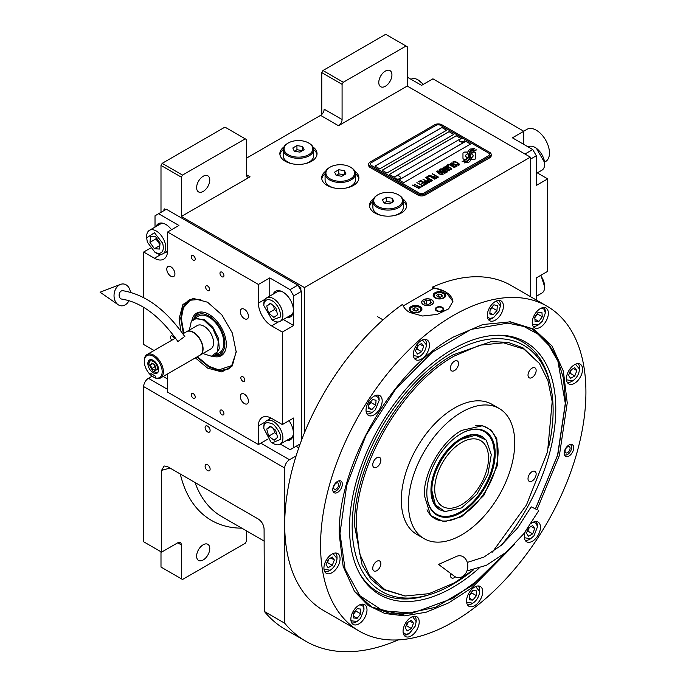 <?xml version="1.0" encoding="UTF-8"?>
<svg xmlns="http://www.w3.org/2000/svg" width="686" height="686" viewBox="0 0 686 686"><rect width="100%" height="100%" fill="white"/><g stroke="black" fill="none" stroke-linecap="round" stroke-linejoin="round"><path stroke-width="1.03" d="M321.768 114.459L321.768 72.605L322.96 70.529L343.283 82.26L406.035 46.031L407.227 46.725L407.227 86.059L338.498 125.735A5.068 2.924 -60 0 0 342.082 119.527L324.152 109.177A5.068 2.924 120 0 1 320.568 115.385L246.463 158.174M160.996 212.343L160.996 165.42L162.188 163.345L182.51 175.084L245.262 138.846L246.463 139.541L246.463 174.733A5.068 2.924 -60 0 0 247.509 177.057A5.068 2.924 -60 0 0 250.047 176.808L181.318 216.484L304.43 287.563L304.43 432.866M325.721 171.174A18.591 10.736 0 0 0 321.7 177.837A18.591 10.736 0 0 0 327.145 185.434A18.591 10.736 0 0 0 347.408 187.758A18.591 10.736 0 0 0 358.889 177.837A18.591 10.736 0 0 0 354.859 171.174M283.884 147.018A18.591 10.736 0 0 0 279.862 153.69A18.591 10.736 0 0 0 285.307 161.279A18.591 10.736 0 0 0 305.57 163.602A18.591 10.736 0 0 0 317.052 153.69A18.591 10.736 0 0 0 313.022 147.018M373.536 198.777A18.591 10.736 0 0 0 369.505 205.448A18.591 10.736 0 0 0 374.959 213.037A18.591 10.736 0 0 0 395.222 215.361A18.591 10.736 0 0 0 406.695 205.448A18.591 10.736 0 0 0 402.673 198.777M407.227 86.059L530.347 157.137L304.43 287.563M342.082 119.527L342.082 84.335L321.768 72.605M162.188 163.345L224.948 127.116L245.262 138.846M196.616 187.638A9.295 5.368 120 0 0 198.546 191.9A9.295 5.368 120 0 0 205.706 189.405A9.295 5.368 120 0 0 209.762 180.049A9.295 5.368 120 0 0 207.841 175.796A9.295 5.368 120 0 0 200.672 178.283A9.295 5.368 120 0 0 196.616 187.638M182.51 175.084L181.318 177.151L181.318 216.484M355.502 173.738A18.591 10.736 180 0 1 358.795 178.875M325.078 173.738A18.591 10.736 0 0 0 321.785 178.875M313.674 149.582A18.591 10.736 180 0 1 316.966 154.719M283.241 149.582A18.591 10.736 0 0 0 279.948 154.719M403.317 201.341A18.591 10.736 180 0 1 406.609 206.477M372.892 201.341A18.591 10.736 0 0 0 369.591 206.477M160.996 165.42L181.318 177.151M296.069 446.294L298.77 447.855M296.103 455.933L289.492 459.749A6.766 3.902 120 0 0 284.707 468.032L284.707 623.214A223.13 128.831 120 0 0 305.819 641.256A223.13 128.831 120 0 0 398.292 639.892M530.347 296.566L530.347 157.137M378.783 82.466A9.295 5.368 120 0 0 380.704 86.728A9.295 5.368 120 0 0 387.873 84.232A9.295 5.368 120 0 0 391.929 74.877A9.295 5.368 120 0 0 390 70.624A9.295 5.368 120 0 0 382.839 73.11A9.295 5.368 120 0 0 378.783 82.466M343.283 82.26L342.082 84.335M322.96 70.529L385.712 34.3L406.035 46.031M160.996 551.793L160.996 567.065L181.318 578.795L181.318 544.89A5.068 2.924 -60 0 0 180.264 542.566A5.068 2.924 -60 0 0 177.734 542.815L161.596 552.136L143.666 541.786L143.666 386.595A6.766 3.902 -60 0 1 148.442 378.32L152.146 376.177M210.122 469.138A3.55 2.049 -120 0 0 208.57 465.562A3.55 2.049 -120 0 0 205.834 464.611A3.55 2.049 -120 0 0 205.105 466.24A3.55 2.049 -120 0 0 206.649 469.807A3.55 2.049 -120 0 0 209.384 470.759A3.55 2.049 -120 0 0 210.122 469.138M210.122 430.491A3.55 2.049 -120 0 0 208.57 426.915A3.55 2.049 -120 0 0 205.834 425.963A3.55 2.049 -120 0 0 205.105 427.592A3.55 2.049 -120 0 0 206.649 431.16A3.55 2.049 -120 0 0 209.384 432.111A3.55 2.049 -120 0 0 210.122 430.491M161.596 552.136L161.596 470.347L164.117 465.974L167.573 466.652L258.305 519.036C261.769 521.411 263.69 524.704 264.084 528.932L264.393 611.483L284.707 623.214M264.393 611.483A223.13 128.831 120 0 0 285.505 629.525L305.819 641.256M246.463 530.861L246.463 541.185L245.262 543.252L182.51 579.481L181.318 578.795M196.616 556.157A9.295 5.368 120 0 0 198.546 560.411A9.295 5.368 120 0 0 205.706 557.924A9.295 5.368 120 0 0 209.762 548.568A9.295 5.368 120 0 0 207.841 544.315A9.295 5.368 120 0 0 200.672 546.802A9.295 5.368 120 0 0 196.616 556.157M467.252 152.841L467.252 152.772A14.715 8.498 0 0 1 467.303 152.06L465.074 152.06A2.109 1.218 0 0 0 462.964 153.278L462.964 158.234A2.109 1.218 0 0 0 463.582 159.101A2.109 1.218 0 0 0 465.074 159.452L465.357 159.452A9.801 5.659 0 0 0 467.355 157.548A3.713 2.144 0 0 1 466.754 157.274A3.713 2.144 0 0 1 465.674 155.756A3.713 2.144 0 0 1 467.398 153.947A14.715 8.498 180 0 1 467.252 152.841A14.715 8.498 180 0 1 467.252 152.806M467.312 157.609A3.713 2.144 180 0 1 466.754 157.343A3.713 2.144 180 0 1 465.674 155.825A3.713 2.144 180 0 1 465.674 155.791L465.674 155.756M491.185 154.444A5.068 2.924 180 0 0 489.701 152.378L441.895 124.775A5.068 2.924 180 0 0 434.718 124.775L370.174 162.042A5.068 2.924 180 0 0 368.691 164.108A5.068 2.924 180 0 0 370.174 166.175L370.174 167.487L417.988 195.09A5.068 2.924 180 0 0 425.157 195.09L489.701 157.831A5.068 2.924 180 0 0 491.185 155.756L491.185 154.444A5.068 2.924 180 0 1 489.701 156.519L489.701 157.831M370.174 167.487A5.068 2.924 180 0 1 368.691 165.42L368.691 164.108M423.965 193.023L488.509 155.756A3.379 1.955 0 0 0 489.495 154.376A3.379 1.955 0 0 0 488.509 152.995L440.695 125.392A3.379 1.955 0 0 0 435.919 125.392L371.366 162.659A3.379 1.955 0 0 0 370.38 164.04A3.379 1.955 0 0 0 371.366 165.42L419.18 193.023A3.379 1.955 0 0 0 423.965 193.023L423.965 193.092A3.379 1.955 180 0 1 419.18 193.092L371.366 165.489A3.379 1.955 180 0 1 370.38 164.108A3.379 1.955 180 0 1 370.38 164.074M446.672 130.229L441.895 127.467L374.959 166.106L379.735 168.867L446.672 130.229M453.84 134.362L449.064 131.601L382.128 170.248L386.904 173.009L453.84 134.362M461.018 138.503L456.233 135.742L389.296 174.39L394.081 177.151L461.018 138.503M470.579 144.026L465.794 141.265L398.858 179.912L403.642 182.673L470.579 144.026M468.444 155.936A12.863 7.426 180 0 1 468.444 155.971L468.444 155.902A12.863 7.426 0 0 1 468.392 156.588A8.712 5.034 0 0 1 465.734 159.761A100.156 57.821 0 0 1 462.124 161.656L466.317 161.27A15.521 8.961 0 0 0 468.427 159.529A8.095 4.673 0 0 0 469.378 157.326A8.095 4.673 0 0 0 469.335 156.802L469.335 156.871A302.732 174.784 180 0 1 468.992 154.967A12.751 7.366 180 0 1 468.932 154.256A12.751 7.366 180 0 1 468.932 154.221M468.444 155.902A12.863 7.426 0 0 0 468.058 154.093A9.227 5.325 0 0 1 467.775 152.772A9.227 5.325 0 0 1 468.109 151.349L468.109 151.417A9.227 5.325 0 0 0 467.775 152.815M468.932 154.256L468.932 154.187A12.751 7.366 0 0 1 469.224 152.635A8.378 4.836 0 0 1 471.668 150.131A60.136 34.72 0 0 1 474.549 148.665L470.356 149.034A9.733 5.617 0 0 0 468.109 151.349M468.932 154.187A12.751 7.366 0 0 0 468.992 154.899A302.732 174.784 0 0 0 469.335 156.802M469.773 158.149L469.773 158.217A12.863 7.426 180 0 0 469.876 157.283A12.863 7.426 180 0 1 469.876 157.283L469.876 157.214A12.863 7.426 0 0 1 469.773 158.149A9.715 5.608 0 0 1 467.646 161.004A21.103 12.185 0 0 1 464.276 162.891L468.392 162.496A9.175 5.299 0 0 0 470.81 159.598A11.148 6.44 0 0 0 470.922 158.698A11.148 6.44 0 0 0 470.69 157.394L470.69 157.463A24.43 14.106 180 0 1 470.304 155.936A7.932 4.579 180 0 1 470.279 155.525A7.932 4.579 180 0 1 470.279 155.49L470.279 155.456A7.932 4.579 0 0 0 470.304 155.868A24.43 14.106 0 0 0 470.69 157.394M469.876 157.214A12.863 7.426 0 0 0 469.593 155.653A9.604 5.548 0 0 1 469.37 154.47A9.604 5.548 0 0 1 469.601 153.261L469.601 153.33A9.604 5.548 0 0 0 469.37 154.504M470.279 155.456A7.932 4.579 0 0 1 471.111 153.415A13.343 7.7 0 0 1 473.666 151.374A33.948 19.602 0 0 1 476.633 149.865L472.568 150.277A10.024 5.788 0 0 0 469.601 153.261M471.453 159.452L473.683 159.452A2.109 1.218 0 0 0 475.792 158.234L475.792 153.278A2.109 1.218 0 0 0 473.683 152.06L473.409 152.06A9.793 5.659 0 0 0 471.411 153.956A3.713 2.144 0 0 1 473.1 155.756A3.713 2.144 0 0 1 471.368 157.566A14.74 8.506 0 0 1 471.505 158.74A14.74 8.506 0 0 1 471.453 159.452A14.74 8.506 180 0 0 471.505 158.809L471.505 158.74M467.252 152.772A14.715 8.498 0 0 0 467.398 153.947M453.154 162.702L453.738 163.105L453.772 162.205L455.075 161.896L458.763 164.023L458.222 164.769L456.662 164.794L458.574 165.3L459.663 164.674L458.385 163.208L455.161 161.544L453.523 161.459L452.854 161.999L453.154 162.702M456.353 166.732L456.97 166.226L456.662 165.523L453.789 163.662L451.731 162.942L450.213 163.517L453.403 166.089L456.353 166.732M454.638 167.727L449.004 164.074L446.938 165.266L447.701 165.703L449.424 164.717L454.638 167.727M451.079 169.776L451.697 169.271L451.397 168.567L448.515 166.707L446.457 165.978L444.948 166.561L448.13 169.125L451.079 169.776M442.127 168.044L446.029 171.226L440.987 168.705L446.963 172.152L447.478 171.86L442.993 168.276L449.193 170.865L449.707 170.565L443.731 167.118L448.095 170.034L442.127 168.044M441.561 171.749L444.717 173.309L446.5 172.418L440.523 168.97L438.989 169.999L441.561 171.749M442.547 174.698L443.165 174.201L442.864 173.489L439.983 171.629L437.925 170.908L436.416 171.491L439.597 174.055L442.547 174.698M432.446 173.635L434.898 175.445L433.415 176.302L434.178 176.748L435.661 175.882L437.316 176.842L435.601 177.828L436.365 178.274L438.423 177.082L432.163 173.867M429.925 175.084L435.902 178.54L429.642 175.316M434.761 179.2L429.127 175.547L427.061 176.739L427.824 177.177L429.547 176.191L434.761 179.2M426.606 177.005L432.583 180.452L426.323 177.237M427.755 181.044L429.993 181.807L431.786 180.915L425.457 177.665L428.133 179.209L426.941 180.041L427.755 181.044M425.174 182.527L427.412 183.291L429.204 182.407L422.885 179.157L425.552 180.692L424.368 181.533L425.174 182.527M418.589 181.636L419.352 182.073L421.067 181.078L423.108 182.253L421.616 183.119L422.379 183.556L423.871 182.699L425.517 183.651L423.802 184.645L424.565 185.083L426.623 183.891L420.647 180.444L418.589 181.636M421.298 186.24L421.933 186.609L424.102 185.349L423.468 184.98L422.55 185.512L416.874 182.622L422.207 185.709L421.298 186.24M418.657 187.758L419.292 188.127L421.47 186.866L419.918 187.029L414.233 184.148L419.575 187.227L418.657 187.758M412.861 184.937L418.837 188.393L412.578 185.177M456.147 165.823L455.23 166.346L453.746 165.892L451.122 164.177L451.594 163.457L455.804 165.292L456.044 166.098L454.312 166.218L451.036 163.928M450.882 168.867L449.965 169.391L448.473 168.928L445.849 167.213L446.329 166.501L450.531 168.327L450.779 169.142L449.038 169.262L445.771 166.972M443.61 171.148L445.394 172.177L444.305 172.803L442.942 172.418L442.53 171.774L443.61 171.148M441.098 171.286L439.812 170.411L440.944 169.605L442.847 170.711L441.098 171.354L439.812 170.411M442.35 173.79L441.432 174.321L439.94 173.858L437.316 172.143L437.797 171.423L441.998 173.258L442.247 174.064L440.506 174.184L437.231 171.894M427.764 180.452L428.896 179.646L430.799 180.752L429.419 181.404L427.764 180.452L428.604 181.207L429.71 181.447L430.799 180.752M425.183 181.936L426.315 181.138L428.227 182.236L426.838 182.888L425.183 181.936L425.646 182.476L427.138 182.93L428.227 182.236M375.01 166.141L441.895 127.536L446.612 130.263M382.188 170.282L449.064 131.678L453.789 134.396M389.356 174.424L456.233 135.811L460.958 138.538M398.918 179.946L465.794 141.333L470.519 144.06M489.495 154.444L489.495 154.376A3.379 1.955 180 0 1 489.495 154.444A3.379 1.955 180 0 1 488.509 155.825L423.965 193.092M370.174 166.175L417.988 193.786L417.988 195.09M489.701 156.519L425.157 193.786A5.068 2.924 180 0 1 417.988 193.786M468.444 155.971A12.863 7.426 180 0 1 468.392 156.657A8.712 5.034 180 0 1 465.734 159.829A100.156 57.821 180 0 1 462.235 161.673M470.356 149.034L470.356 149.102A9.733 5.617 0 0 0 468.109 151.417M471.651 149.222L470.356 149.102M473.151 148.459L471.651 149.291M474.438 148.716L473.151 148.528M469.378 157.36A8.095 4.673 0 0 0 469.335 156.871M470.922 158.732A11.148 6.44 0 0 0 470.69 157.463M476.521 149.917L472.568 150.345A10.024 5.788 0 0 0 469.601 153.33M469.773 158.217A9.715 5.608 180 0 1 467.646 161.073A21.103 12.185 180 0 1 464.396 162.908M475.792 158.234L475.792 153.347A2.109 1.218 0 0 0 473.683 152.129L473.409 152.129A9.793 5.659 0 0 0 471.445 153.973M473.1 155.756L473.1 155.825A3.713 2.144 180 0 1 473.1 155.825A3.713 2.144 180 0 1 471.385 157.634M467.295 152.129L465.074 152.129A2.109 1.218 0 0 0 462.964 153.347M453.523 161.459L453.009 161.827M454.424 161.381L453.943 161.442M455.161 161.544L454.424 161.459M455.787 161.776L455.161 161.613M456.473 162.11L455.787 161.845M458.385 163.208L456.473 162.179M458.96 163.611L458.385 163.277M457.442 164.786L457.005 164.666M457.871 164.829L457.442 164.854M458.737 164.477L458.222 164.837M456.962 166.235L453.094 163.397L451.251 162.994L450.222 163.585M454.921 167.564L449.004 164.143L446.998 165.3M451.697 169.279L447.821 166.441L445.977 166.038L444.957 166.621M446.029 171.226L441.047 168.739M447.426 171.886L442.993 168.276M449.647 170.6L443.448 167.35M448.095 170.034L442.178 168.087M446.44 172.452L440.523 169.039L439.006 170.042M445.394 172.177L444.005 172.898L442.479 171.954M442.847 170.711L441.098 171.354M443.165 174.21L439.289 171.363L437.445 170.96L436.416 171.551M434.898 175.445L433.475 176.336M437.316 176.842L435.661 177.863M438.363 177.117L432.446 173.704M435.842 178.574L429.925 175.153M435.044 179.037L429.127 175.616L427.121 176.774M432.523 180.487L426.606 177.074M431.726 180.95L425.517 177.7M428.133 179.209L426.958 180.084M429.144 182.442L422.945 179.192M425.552 180.692L424.385 181.567M423.108 182.253L421.676 183.153M425.517 183.651L423.862 184.68M426.563 183.925L420.647 180.512L418.649 181.67M424.051 185.383L422.55 185.58L416.934 182.656M422.207 185.709L421.35 186.275M421.41 186.901L419.918 187.098L414.293 184.182M419.575 187.227L418.717 187.793M418.777 188.427L412.861 185.006M459.517 140.424A2.701 1.561 -0 0 0 459.509 140.579A2.701 1.561 -0 0 0 460.246 141.65A2.701 1.561 180 0 0 463.213 142.028A2.701 1.561 180 0 0 464.919 140.579L464.919 140.27A2.701 1.561 180 0 1 463.213 141.719A2.701 1.561 180 0 1 460.246 141.342A2.701 1.561 -0 0 1 459.509 140.27A2.701 1.561 -0 0 1 459.8 139.558A3.216 3.216 0 0 1 464.619 139.558A2.701 1.561 180 0 1 464.919 140.27M464.182 139.189A2.701 1.561 180 0 1 464.619 139.558M394.973 177.683A2.701 1.561 -0 0 0 394.965 177.837A2.701 1.561 -0 0 0 395.702 178.917A2.701 1.561 180 0 0 398.669 179.295A2.701 1.561 180 0 0 400.367 177.837L400.367 177.528A2.701 1.561 180 0 1 398.669 178.986A2.701 1.561 180 0 1 395.702 178.6A2.701 1.561 -0 0 1 394.965 177.528A2.701 1.561 -0 0 1 395.256 176.825A3.216 3.216 0 0 1 400.075 176.825A2.701 1.561 180 0 1 400.367 177.528M399.629 176.456A2.701 1.561 180 0 1 400.075 176.825M403.222 305.887L434.109 288.06A25.356 14.638 180 0 1 445.48 291.85A25.356 14.638 180 0 1 452.897 301.771M431.614 299.851A5.745 3.319 0 0 0 425.346 299.13A5.745 3.319 0 0 0 421.804 302.2A5.745 3.319 0 0 0 423.485 304.541A5.745 3.319 0 0 0 429.745 305.261A5.745 3.319 0 0 0 433.295 302.2A5.745 3.319 0 0 0 431.614 299.851M442.487 307.371A4.227 2.444 180 0 1 443.731 309.103A4.227 2.444 180 0 1 441.115 311.35A4.227 2.444 180 0 1 436.51 310.827A4.227 2.444 180 0 1 435.276 309.103A4.227 2.444 180 0 1 437.882 306.848A4.227 2.444 180 0 1 442.487 307.371M443.979 292.708A6.337 3.662 0 0 0 437.076 291.919A6.337 3.662 0 0 0 433.166 295.297A6.337 3.662 0 0 0 435.018 297.887A6.337 3.662 0 0 0 441.93 298.676A6.337 3.662 0 0 0 445.84 295.297A6.337 3.662 0 0 0 443.979 292.708M420.081 306.513A6.337 3.662 0 0 0 413.169 305.716A6.337 3.662 0 0 0 409.259 309.103A6.337 3.662 0 0 0 411.111 311.684A6.337 3.662 0 0 0 418.023 312.482A6.337 3.662 0 0 0 421.933 309.103A6.337 3.662 0 0 0 420.081 306.513M435.318 293.78L435.799 293.505A5.239 3.027 0 0 0 435.799 297.784A5.239 3.027 0 0 0 443.207 297.784A5.239 3.027 0 0 0 443.207 293.505A5.239 3.027 0 0 0 435.799 293.505L435.318 293.78A5.917 3.413 0 0 0 433.586 296.198A5.917 3.413 0 0 0 433.655 296.704M443.688 293.78L443.207 293.505L443.688 293.78A5.917 3.413 0 0 1 445.42 296.198L445.42 296.609M442.333 296.078L441.57 294.448L438.74 294.011L436.673 295.203L437.428 296.841L440.258 297.278L442.333 296.078M438.74 294.011L438.371 296.987M440.626 297.064L438.74 296.772M441.57 294.448L441.57 296.515M445.351 296.704A5.917 3.413 0 0 0 445.42 296.198M411.411 307.577L411.892 307.302A5.239 3.027 0 0 0 411.892 311.581A5.239 3.027 0 0 0 419.3 311.581A5.239 3.027 0 0 0 419.3 307.302A5.239 3.027 0 0 0 411.892 307.302L411.411 307.577A5.917 3.413 0 0 0 409.679 309.995A5.917 3.413 0 0 0 409.748 310.509M419.781 307.577L419.3 307.302L419.781 307.577A5.917 3.413 0 0 1 421.513 309.995L421.513 310.415M418.426 309.883L417.663 308.246L414.841 307.808L412.766 309.009L413.521 310.638L416.351 311.075L418.426 309.883M414.841 307.808L414.464 310.784M416.719 310.861L414.841 310.569M417.663 308.246L417.663 310.321M421.444 310.509A5.917 3.413 0 0 0 421.513 309.995M442.796 308.246A3.61 2.084 180 0 1 441.552 310.818A3.61 2.084 180 0 1 436.948 310.569A3.61 2.084 0 0 1 436.202 308.246A3.61 2.084 0 0 1 442.058 307.628A3.61 2.084 180 0 1 442.796 308.246L443.362 308.974A4.227 2.444 180 0 1 443.662 309.532M436.202 308.246L435.644 308.974A4.227 2.444 0 0 0 435.344 309.532M423.365 299.782L423.365 299.782A5.917 3.413 0 0 0 423.365 304.61A5.917 3.413 0 0 0 431.734 304.61A5.917 3.413 0 0 0 431.734 299.782L431.734 299.782A5.917 3.413 0 0 0 423.365 299.782M430.311 300.605L426.538 300.022L423.776 301.617L424.788 303.795L428.561 304.378L431.323 302.783L430.311 300.605L430.311 303.366M426.538 300.022L426.538 304.061M566.49 379.812L572.699 380.867C576.806 377.995 579.078 374.059 579.516 369.068L579.516 367.962A10.985 6.346 120 0 0 578.101 363.614M571.747 381.416L572.69 380.867L571.747 381.416A10.985 6.346 120 0 1 567.279 382.368M579.516 369.068L575.494 364.215M570.632 370.054L568.557 375.388L570.632 378.338L574.774 375.945L576.84 370.612L574.774 367.662L570.632 370.054M576.84 370.612L573.256 368.536M574.774 375.945L569.989 373.184L571.369 369.625M569.251 373.613L569.989 373.184M323.998 569.191L330.206 570.238C334.314 567.365 336.586 563.438 337.023 558.438L337.023 557.332A10.985 6.346 120 0 0 335.608 552.993M324.787 571.738A10.985 6.346 120 0 0 329.254 570.795L330.206 570.246L329.254 570.795A10.985 6.346 120 0 0 329.263 570.786M337.023 558.438L333.002 553.585M328.14 559.424L326.064 564.767L328.14 567.708L332.281 565.315L334.348 559.982L332.281 557.041L328.14 559.424M334.348 559.982L330.763 557.915M332.281 565.315L327.496 562.554L328.877 559.004M326.759 562.983L327.496 562.554M413.375 355.58L419.592 356.634C423.699 353.762 425.972 349.826 426.4 344.835L426.4 343.729A10.985 6.346 120 0 0 424.986 339.381M418.632 357.183L419.583 356.634L418.632 357.183A10.985 6.346 120 0 0 418.64 357.183A10.985 6.346 120 0 1 414.164 358.135M426.4 344.835L422.387 339.973M417.517 345.821L415.45 351.155L417.517 354.105L421.658 351.712L423.734 346.37L421.658 343.429L417.517 345.821M423.734 346.37L420.141 344.303M421.658 351.712L416.882 348.951L418.263 345.392M416.136 349.38L416.882 348.951M339.399 480.732A6.766 3.902 -60 0 1 339.45 480.86L340.007 482.207A5.788 3.344 -60 0 1 340.273 483.733A5.788 3.344 120 0 1 334.725 491.356L333.276 491.553A6.766 3.902 120 0 1 333.147 491.57M338.618 480.895A5.788 3.344 -60 0 1 340.007 482.207M332.89 490.807A5.788 3.344 120 0 0 334.725 491.356M338.695 484.65A3.55 2.049 120 0 0 337.958 483.021A3.55 2.049 120 0 0 335.222 483.973A3.55 2.049 120 0 0 333.67 487.549A3.55 2.049 120 0 0 334.408 489.169A3.55 2.049 120 0 0 337.143 488.218A3.55 2.049 120 0 0 338.695 484.65M570.778 444.391A6.766 3.902 -60 0 1 570.838 444.519L571.387 445.866A5.788 3.344 -60 0 1 571.652 447.392A5.788 3.344 120 0 1 566.104 455.015L564.664 455.212A6.766 3.902 120 0 1 564.527 455.221M569.997 444.554A5.788 3.344 -60 0 1 571.387 445.866M564.278 454.466A5.788 3.344 120 0 0 566.104 455.015M570.075 448.31A3.55 2.049 120 0 0 569.337 446.68A3.55 2.049 120 0 0 566.602 447.632A3.55 2.049 120 0 0 565.05 451.208A3.55 2.049 120 0 0 565.787 452.829A3.55 2.049 120 0 0 568.523 451.877A3.55 2.049 120 0 0 570.075 448.31M492.437 552.084L526.394 505.102L547.565 451.791L552.187 401.602L547.917 380.541L539.445 363.469L523.821 349.045L503.49 342.811L479.831 345.169L454.441 355.974C401.945 384.717 354.851 466.291 356.205 526.128L359.541 553.525L369.325 575.194L384.897 589.677L405.194 595.997L428.939 593.682L454.441 582.843L473.134 569.98M539.239 363.186L523.015 347.871L508.069 342.34L491.005 341.654L453.249 354.782C400.521 383.654 353.213 465.588 354.576 525.69L362.088 564.955L371.203 579.387L383.474 589.566L404.834 595.962M461.618 516.712L444.091 521.789L430.654 515.606L424.24 495.129C423.725 472.362 441.638 441.33 461.618 430.396L482.558 425.714L491.193 430.096L496.861 438.843L497.35 465.562L483.836 495.421L461.618 516.712M461.618 412.2A75.143 43.381 -60 0 1 499.185 408.479A75.143 43.381 -60 0 1 510.701 468.692A75.143 43.381 -60 0 1 461.618 534.9A75.143 43.381 120 0 1 424.042 538.621A75.143 43.381 120 0 1 412.526 478.416A75.143 43.381 120 0 1 461.618 412.2M424.042 538.621L416.874 534.48A75.143 43.381 120 0 1 405.357 474.275A75.143 43.381 120 0 1 454.441 408.059A75.143 43.381 -60 0 1 492.008 404.337L499.185 408.479M376.803 467.166A5.745 3.319 120 0 0 380.559 462.107A5.745 3.319 120 0 0 379.675 457.502A5.745 3.319 120 0 0 376.803 457.785A5.745 3.319 120 0 0 373.047 462.844A5.745 3.319 120 0 0 373.93 467.458A5.745 3.319 120 0 0 376.803 467.166M376.803 570.683A5.745 3.319 120 0 0 380.559 565.624A5.745 3.319 120 0 0 379.675 561.019A5.745 3.319 120 0 0 376.803 561.302A5.745 3.319 120 0 0 373.047 566.362A5.745 3.319 120 0 0 373.93 570.966A5.745 3.319 120 0 0 376.803 570.683M450.642 573.453A5.745 3.319 120 0 0 451.568 577.904A5.745 3.319 120 0 0 454.441 577.621A5.745 3.319 120 0 0 455.435 576.9M532.079 481.04A5.745 3.319 120 0 0 535.835 475.973A5.745 3.319 120 0 0 534.951 471.368A5.745 3.319 120 0 0 532.079 471.651A5.745 3.319 120 0 0 528.323 476.719A5.745 3.319 120 0 0 529.206 481.323A5.745 3.319 120 0 0 532.079 481.04M532.079 377.523A5.745 3.319 120 0 0 535.835 372.455A5.745 3.319 120 0 0 534.951 367.85A5.745 3.319 120 0 0 532.079 368.133A5.745 3.319 120 0 0 528.323 373.201A5.745 3.319 120 0 0 529.206 377.806A5.745 3.319 120 0 0 532.079 377.523M454.441 370.586A5.745 3.319 120 0 0 458.197 365.527A5.745 3.319 120 0 0 457.313 360.922A5.745 3.319 120 0 0 454.441 361.205A5.745 3.319 120 0 0 450.685 366.264A5.745 3.319 120 0 0 451.568 370.869A5.745 3.319 120 0 0 454.441 370.586M514.294 544.624L471.685 587.971L448.815 602.805L426.126 612.221L404.526 615.848L384.897 613.524L368.039 605.344L354.619 591.649L343.163 566.447L339.261 534.531C337.684 465.108 392.341 370.449 453.249 337.1L482.841 324.521L510.393 321.837L533.94 329.169L552.007 345.984L563.36 371.126L567.236 402.914L559.416 455.35L537.009 509.629M547.068 306.222L511.207 285.522A187.638 108.328 120 0 0 432.163 287.237L445.48 291.73L452.906 301.377L448.635 308.863L437.248 314.411L422.602 316.006L409.619 312.439C405.94 310.269 403.6 307.551 402.613 304.292A187.638 108.328 120 0 0 284.707 524.619A187.638 108.328 120 0 0 323.569 610.514L359.43 631.214A187.638 108.328 120 0 0 504.021 580.948A187.638 108.328 120 0 0 585.921 392.118A187.638 108.328 120 0 0 547.068 306.222A187.638 108.328 120 0 0 402.476 356.497A187.638 108.328 120 0 0 320.568 545.319A187.638 108.328 120 0 0 359.43 631.214M432.163 287.237L432.163 289.183M332.779 489.65A6.766 3.902 -60 0 1 335.728 482.85A6.766 3.902 -60 0 1 340.933 481.04A6.766 3.902 -60 0 1 342.34 484.136A6.766 3.902 -60 0 1 339.39 490.936A6.766 3.902 -60 0 1 334.176 492.745A6.766 3.902 -60 0 1 332.779 489.65M564.158 453.309A6.766 3.902 -60 0 1 567.108 446.509A6.766 3.902 -60 0 1 572.321 444.691A6.766 3.902 -60 0 1 573.719 447.787A6.766 3.902 -60 0 1 570.769 454.595A6.766 3.902 -60 0 1 565.556 456.404A6.766 3.902 -60 0 1 564.158 453.309M366.041 410.168A11.413 6.586 120 0 0 368.408 415.39A11.413 6.586 120 0 0 377.197 412.329A11.413 6.586 120 0 0 382.179 400.847A11.413 6.586 120 0 0 379.812 395.625A11.413 6.586 120 0 0 371.023 398.686A11.413 6.586 120 0 0 366.041 410.168M413.315 354.456A11.413 6.586 120 0 0 415.673 359.678A11.413 6.586 120 0 0 424.471 356.626A11.413 6.586 120 0 0 429.453 345.144A11.413 6.586 120 0 0 427.086 339.922A11.413 6.586 120 0 0 418.297 342.974A11.413 6.586 120 0 0 413.315 354.456M487.283 315.483A11.413 6.586 120 0 0 489.65 320.705A11.413 6.586 120 0 0 498.439 317.644A11.413 6.586 120 0 0 503.421 306.162A11.413 6.586 120 0 0 501.063 300.94A11.413 6.586 120 0 0 492.265 303.992A11.413 6.586 120 0 0 487.283 315.483M532.233 322.591A11.413 6.586 120 0 0 534.6 327.814A11.413 6.586 120 0 0 543.389 324.761A11.413 6.586 120 0 0 548.371 313.279A11.413 6.586 120 0 0 546.005 308.057A11.413 6.586 120 0 0 537.215 311.11A11.413 6.586 120 0 0 532.233 322.591M566.422 378.689A11.413 6.586 120 0 0 568.788 383.92A11.413 6.586 120 0 0 577.578 380.859A11.413 6.586 120 0 0 582.56 369.377A11.413 6.586 120 0 0 580.193 364.155A11.413 6.586 120 0 0 571.404 367.207A11.413 6.586 120 0 0 566.422 378.689M525.124 532.062A11.413 6.586 120 0 0 524.318 536.589A11.413 6.586 120 0 0 526.677 541.82A11.413 6.586 120 0 0 535.474 538.759A11.413 6.586 120 0 0 540.457 527.277A11.413 6.586 120 0 0 538.09 522.055A11.413 6.586 120 0 0 531.281 523.341M466.557 601.039A11.413 6.586 120 0 0 468.924 606.261A11.413 6.586 120 0 0 477.713 603.208A11.413 6.586 120 0 0 482.695 591.726A11.413 6.586 120 0 0 480.329 586.496A11.413 6.586 120 0 0 471.539 589.557A11.413 6.586 120 0 0 466.557 601.039M403.068 631.283A11.413 6.586 120 0 0 405.435 636.505A11.413 6.586 120 0 0 414.224 633.444A11.413 6.586 120 0 0 419.206 621.962A11.413 6.586 120 0 0 416.848 616.74A11.413 6.586 120 0 0 408.05 619.792A11.413 6.586 120 0 0 403.068 631.283M350.863 619.209A11.413 6.586 120 0 0 353.23 624.432A11.413 6.586 120 0 0 362.019 621.379A11.413 6.586 120 0 0 367.001 609.897A11.413 6.586 120 0 0 364.643 604.666A11.413 6.586 120 0 0 355.845 607.727A11.413 6.586 120 0 0 350.863 619.209M323.929 568.068A11.413 6.586 120 0 0 326.296 573.29A11.413 6.586 120 0 0 335.085 570.229A11.413 6.586 120 0 0 340.067 558.747A11.413 6.586 120 0 0 337.709 553.525A11.413 6.586 120 0 0 328.911 556.586A11.413 6.586 120 0 0 323.929 568.068M509.604 321.768L532.345 328.954L546.468 340.676L556.963 357.286L563.42 378.149L565.607 402.468L557.812 454.724L535.492 508.798M505.685 552.633L471.556 585.938L435.447 607.324L401.027 614.63L371.761 607.101L354.156 590.998M350.932 620.333L351.241 620.856L357.14 621.387L360.544 618.36L363.957 609.58L363.04 606.175L359.936 604.726M363.957 609.58L363.957 608.482A10.985 6.346 120 0 0 362.911 604.598A10.985 6.346 120 0 0 362.542 604.134M351.721 622.888A10.985 6.346 120 0 0 356.188 621.936L357.14 621.387M353.556 613.198L353.556 617.975L357.14 618.3L360.725 613.841L360.725 609.057L357.14 608.739L353.556 613.198M360.725 613.841L355.948 611.08L355.948 610.223M353.556 614.047L355.948 611.08M357.14 618.3L353.556 616.225M403.136 632.406L405.94 634.37L409.345 633.452L415.244 626.112L416.162 621.653L412.749 616.808L412.14 616.8M416.162 621.653L416.162 620.547A10.985 6.346 120 0 0 414.747 616.208M403.925 634.953A10.985 6.346 120 0 0 404.508 635.047A10.985 6.346 120 0 0 408.393 634.001L409.345 633.452M405.203 627.973L407.278 630.923L411.42 628.53L413.487 623.197L411.42 620.247L407.278 622.639L405.203 627.973M413.487 623.197L409.902 621.122M411.42 628.53L406.635 625.769L408.016 622.211M405.898 626.198L406.635 625.769M466.617 602.162L472.834 603.217C476.942 600.344 479.214 596.408 479.643 591.409L475.63 586.556M479.643 590.312L479.643 591.409L479.643 590.312A10.985 6.346 120 0 0 478.236 585.964M467.406 604.709A10.985 6.346 120 0 0 471.874 603.766L471.874 603.766A10.985 6.346 120 0 0 471.882 603.757L472.834 603.217L471.874 603.766M469.25 599.804L472.834 600.13L476.418 595.662L476.418 590.886L472.834 590.56L469.25 595.028L469.25 599.804M472.834 600.13L469.25 598.055M476.418 595.662L471.634 592.91L471.634 592.052M469.25 595.877L471.634 592.91M524.378 537.713L530.595 538.767L534 535.749L537.404 526.968L536.495 523.555L533.391 522.115M537.404 526.968L537.404 525.862A10.985 6.346 120 0 0 536.366 521.977A10.985 6.346 120 0 0 535.989 521.514M525.167 540.268A10.985 6.346 120 0 0 529.635 539.316L530.595 538.767M528.52 536.238L532.662 533.845L534.728 528.512L532.662 525.562L528.52 527.954L526.454 533.288L528.52 536.238M532.662 533.845L527.877 531.084L529.258 527.525M527.14 531.513L527.877 531.084M534.728 528.512L531.144 526.436M366.101 411.291L372.318 412.337L375.199 409.936L379.126 400.538L378.492 397.58L375.113 395.685M379.126 400.538L379.126 399.432A10.985 6.346 120 0 0 378.406 396.062A10.985 6.346 120 0 0 377.72 395.093M366.89 413.838A10.985 6.346 120 0 0 371.358 412.895L372.318 412.337M368.922 403.685L368.562 408.659L371.958 409.448L375.705 405.255L376.065 400.29L372.678 399.501L368.922 403.685M375.705 405.255L370.929 402.493L371.006 401.361M368.845 404.826L370.929 402.493M371.958 409.448L368.648 407.535M487.352 316.606L489.658 318.484L493.56 317.652L499.142 311.075L500.377 305.853L496.355 301M488.14 319.153A10.985 6.346 120 0 0 488.149 319.153A10.985 6.346 120 0 0 492.608 318.21L493.56 317.652M500.377 305.853L500.377 304.747A10.985 6.346 120 0 0 498.962 300.408M493.92 304.816L490.173 309L489.813 313.974L493.2 314.754L496.956 310.569L497.316 305.596L493.92 304.816M496.956 310.569L492.171 307.808L492.256 306.676M490.087 310.132L492.171 307.808M493.2 314.754L489.89 312.85M532.293 323.715L532.928 324.632L538.51 324.77L542.42 321.091L545.327 312.97L544.092 309.163L541.305 308.108M545.327 312.97L545.327 311.864A10.985 6.346 120 0 0 543.921 307.525A10.985 6.346 120 0 0 543.912 307.517M533.082 326.27A10.985 6.346 120 0 0 537.55 325.318L538.51 324.77M534.754 317.043L535.114 321.605L538.87 321.46L542.266 316.752L541.906 312.199L538.15 312.344L534.754 317.043M542.266 316.752L537.481 313.991L537.43 313.339M534.806 317.695L537.481 313.991M538.87 321.46L534.926 319.179M535.449 508.772L557.581 455.144L565.307 403.334L557.889 361.196L549.366 345.83L537.935 334.142L523.95 326.493L507.812 323.106L471.102 329.391L432.214 352.252L395.745 388.953L366.058 435.147L346.704 485.302L339.99 533.416L345.075 569.106L359.858 595.714L383.011 610.84L412.449 613.104L452.649 598.458L479.814 578.941L505.368 552.899M557.787 360.956L546.562 341.362L531.864 328.68M371.28 606.827L389.614 613.215L412.235 613.138M501.397 545.181A145.861 84.215 120 0 0 555.789 408.83A145.861 84.215 -60 0 0 497.453 335.231A145.861 84.215 -60 0 0 349.508 527.92A145.861 84.215 120 0 0 359.747 573.745A145.861 84.215 120 0 0 478.965 568.334M548.551 447.606A142.096 82.037 120 0 0 553.122 410.365A142.096 82.037 -60 0 0 550.695 386.39A142.096 82.037 -60 0 0 441.587 359.447A142.096 82.037 -60 0 0 352.175 526.385A142.096 82.037 120 0 0 430.671 594.273L428.133 595.088A144.429 83.383 -60 0 1 359.121 572.587M496.132 335.274A144.429 83.383 -60 0 1 550.121 383.783L550.695 386.39M430.671 594.273A142.096 82.037 120 0 0 473.391 569.92M431.888 490.713L435.361 504.802L444.957 511.593L461.618 507.872L476.933 494.126L487.866 474.489L491.296 454.586L486.228 440.112L475.552 435.19L461.618 439.229C445.728 447.924 431.485 472.611 431.888 490.713M486.228 440.112L482.147 436.605L472.448 434.727L461.018 438.706C445.051 447.443 430.722 472.26 431.134 490.456L433.406 502.349L439.889 509.809L444.957 511.593M461.618 442.496A38.03 21.961 120 0 0 436.768 476.015A38.03 21.961 120 0 0 442.599 506.491A38.03 21.961 120 0 0 461.618 504.604A38.03 21.961 120 0 0 486.46 471.093A38.03 21.961 120 0 0 480.629 440.609A38.03 21.961 120 0 0 461.618 442.496M426.992 509.801A52.402 30.253 -60 0 0 434.813 518.59A52.402 30.253 -60 0 0 461.541 515.683A52.402 30.253 120 0 0 495.352 469.481A52.402 30.253 120 0 0 487.214 427.824A52.402 30.253 120 0 0 475.69 425.449M461.498 512.399A48.346 27.912 120 0 0 495.172 455.092A48.346 27.912 120 0 0 464.276 432.026A48.346 27.912 120 0 0 460.538 434.015A48.346 27.912 -60 0 0 426.984 496.621A48.346 27.912 -60 0 0 461.498 512.399M464.002 432.163A47.694 27.534 -60 0 1 494.186 455.204A47.694 27.534 -60 0 1 460.975 511.567A47.694 27.534 -60 0 1 426.958 496.312M482.147 436.605L481.966 436.502A42.258 24.396 120 0 0 460.417 438.843A42.258 24.396 -60 0 0 433.149 476.11A42.258 24.396 -60 0 0 439.709 509.698L439.889 509.809M536.323 300.022L536.323 277.907L547.677 271.347L547.677 178.875L536.323 185.434L536.323 155.756L530.347 159.212M524.962 154.033L532.73 149.548L536.323 155.756M532.73 149.548L512.416 137.817L523.77 131.258L432.926 78.813L421.573 85.364L407.227 77.089M523.77 131.258L523.77 144.369M547.677 178.875L537.292 172.881M540.585 275.446A13.523 7.812 60 0 1 544.684 286.877A13.523 7.812 60 0 1 541.889 293.068L536.323 296.283M540.92 275.249L544.684 286.877M528.177 146.915L528.366 146.804A13.523 7.812 60 0 1 535.123 147.473A13.523 7.812 60 0 1 544.684 164.04A13.523 7.812 60 0 1 543.046 169.279A13.523 7.812 60 0 1 541.889 170.231L536.323 173.447M535.123 147.473L536.323 148.167L544.684 162.659L544.684 164.04M411.034 79.284L411.223 79.182A13.523 7.812 60 0 1 415.184 78.71A13.523 7.812 60 0 1 417.988 79.85A13.523 7.812 60 0 1 423.082 84.489M417.988 79.85L423.408 84.309M180.804 330.952L179.089 318.716L182.896 304.473L193.315 298.427L207.584 302.226L221.852 314.865L232.314 332.967L236.138 351.652L232.297 365.947L221.852 371.949L207.609 368.125L195.373 357.869M232.7 365.346L228.67 368.897L219.554 370.663L208.81 366.933L196.891 356.986M297.861 285.153L290.092 289.638L269.77 277.907L258.416 284.458L167.573 232.014L178.926 225.454L158.603 213.723L166.372 209.239L297.861 285.153L301.446 291.361L301.446 440.481M301.446 291.361L293.677 295.846L290.092 289.638M293.677 295.846L293.677 325.524L282.323 332.075L282.323 424.557L293.677 417.997L293.677 447.675L300.168 443.919M280.3 444.091L290.092 449.742L293.677 447.675M162.908 376.614A13.523 7.812 -120 0 0 162.976 376.571L167.573 373.921L167.573 392.118L258.416 444.571L267.926 439.074M167.573 379.006L163.165 376.46M154.05 350.495L143.666 344.501L143.666 307.311M143.666 297.595L143.666 252.028L150.423 248.126M155.019 227.092L155.019 215.798L158.603 213.723M240.314 396.517A5.745 3.319 -120 0 0 242.827 402.305A5.745 3.319 -120 0 0 247.252 403.84A5.745 3.319 -120 0 0 248.443 401.216A5.745 3.319 -120 0 0 245.931 395.428A5.745 3.319 -120 0 0 241.506 393.893A5.745 3.319 -120 0 0 240.314 396.517M248.443 316.306A5.745 3.319 -120 0 0 245.931 310.518A5.745 3.319 -120 0 0 241.506 308.983A5.745 3.319 -120 0 0 240.314 311.607A5.745 3.319 -120 0 0 242.827 317.395A5.745 3.319 -120 0 0 247.252 318.939A5.745 3.319 -120 0 0 248.443 316.306M174.913 273.851A5.745 3.319 -120 0 0 172.4 268.063A5.745 3.319 -120 0 0 167.976 266.528A5.745 3.319 -120 0 0 166.784 269.161A5.745 3.319 -120 0 0 169.288 274.94A5.745 3.319 -120 0 0 173.721 276.484A5.745 3.319 -120 0 0 174.913 273.851M171.526 229.733A14.792 8.541 -120 0 0 158.38 223.687A14.792 8.541 -120 0 0 156.022 226.517M166.158 251.899A18.591 10.736 -120 0 0 167.461 252.534M167.573 232.014L167.573 250.647A18.591 10.736 60 0 1 163.722 259.162A18.591 10.736 60 0 1 154.419 258.236L161.21 254.317M223.928 413.615A2.787 1.612 -120 0 0 222.71 410.811A2.787 1.612 -120 0 0 220.566 410.065A2.787 1.612 -120 0 0 219.983 411.334A2.787 1.612 -120 0 0 221.201 414.147A2.787 1.612 -120 0 0 223.353 414.893A2.787 1.612 -120 0 0 223.928 413.615M195.244 397.057A2.787 1.612 -120 0 0 194.027 394.244A2.787 1.612 -120 0 0 191.874 393.498A2.787 1.612 -120 0 0 191.3 394.776A2.787 1.612 -120 0 0 192.517 397.58A2.787 1.612 -120 0 0 194.661 398.326A2.787 1.612 -120 0 0 195.244 397.057M223.928 275.592A2.787 1.612 -120 0 0 222.71 272.788A2.787 1.612 -120 0 0 220.566 272.042A2.787 1.612 -120 0 0 219.983 273.32A2.787 1.612 -120 0 0 221.201 276.124A2.787 1.612 -120 0 0 223.353 276.87A2.787 1.612 -120 0 0 223.928 275.592M195.244 259.034A2.787 1.612 -120 0 0 194.027 256.221A2.787 1.612 -120 0 0 191.874 255.475A2.787 1.612 -120 0 0 191.3 256.753A2.787 1.612 -120 0 0 192.517 259.565A2.787 1.612 -120 0 0 194.661 260.311A2.787 1.612 -120 0 0 195.244 259.034M174.313 338.798A2.787 1.612 -120 0 0 171.02 335.917A2.787 1.612 -120 0 0 170.445 337.186A2.787 1.612 -120 0 0 171.877 340.205M244.782 380.104A2.787 1.612 -120 0 0 243.564 377.3A2.787 1.612 -120 0 0 241.412 376.554A2.787 1.612 -120 0 0 240.837 377.832A2.787 1.612 -120 0 0 242.055 380.636A2.787 1.612 -120 0 0 244.199 381.382A2.787 1.612 -120 0 0 244.782 380.104M209.582 289.398A2.787 1.612 -120 0 0 208.364 286.585A2.787 1.612 -120 0 0 206.22 285.839A2.787 1.612 -120 0 0 205.637 287.117A2.787 1.612 -120 0 0 206.855 289.929A2.787 1.612 -120 0 0 209.007 290.675A2.787 1.612 -120 0 0 209.582 289.398M143.666 252.028L154.419 258.236M258.416 444.571L258.416 425.937A18.591 10.736 60 0 1 262.266 417.422A18.591 10.736 60 0 1 271.562 418.34L282.323 424.557M282.323 332.075L271.562 325.867A18.591 10.736 60 0 1 258.416 303.092L265.199 299.173M258.416 284.458L258.416 303.092M269.77 277.907L269.77 296.103M286.679 317.567A14.792 8.541 -120 0 0 290.315 316.941A14.792 8.541 -120 0 0 293.376 310.166A14.792 8.541 -120 0 0 286.92 295.28A14.792 8.541 -120 0 0 275.523 291.318A14.792 8.541 -120 0 0 273.157 294.148M283.292 319.53L293.677 325.524M286.679 440.412A14.792 8.541 -120 0 0 290.315 439.777A14.792 8.541 -120 0 0 293.376 433.003A14.792 8.541 -120 0 0 289.02 420.681M269.881 417.491A18.591 10.736 -120 0 0 269.778 418.94M287.88 439.717A14.792 8.541 -120 0 0 290.89 439.392M274.357 293.454A14.792 8.541 60 0 1 276.141 291.018M287.88 316.881A14.792 8.541 -120 0 0 290.89 316.555M157.214 225.831A14.792 8.541 60 0 1 159.006 223.387M183.368 333.567L180.718 318.278L182.853 307.096L188.95 300.091L194.035 298.376M300.845 290.324L300.845 287.571L298.453 286.191M165.78 209.582L164.58 208.896L163.988 209.239L163.988 210.619M299.053 444.571L299.782 444.991M300.845 287.571L300.245 287.914L299.053 287.22M165.18 209.933L163.988 209.239M300.245 289.295L300.245 287.914M158.38 253.503C162.788 253.143 164.22 249.73 162.685 243.256L154.436 232.734L146.65 237.879L147.353 242.158L155.019 252.371L158.38 253.503M155.019 252.371L156.219 253.065A13.523 7.812 -120 0 0 160.052 254.352A13.523 7.812 -120 0 0 162.976 253.734A13.523 7.812 -120 0 0 164.974 242.647A13.523 7.812 -120 0 0 149.454 230.307A13.523 7.812 -120 0 0 146.65 236.499L146.65 237.879M149.454 230.307L160.215 224.099A13.523 7.812 60 0 1 164.151 223.627M150.577 236.361L149.96 242.347L154.41 248.692L159.469 249.052L160.078 243.076L155.628 236.73L150.577 236.361M149.96 242.347L155.936 238.9L159.924 244.585M156.091 237.39L155.936 238.9M154.41 248.692L159.821 245.571M270.867 441.973L272.162 442.839L280.428 439.452C281.509 435.644 279.185 430.628 273.457 424.385C267.223 421.556 264.033 422.396 263.896 426.915L263.793 428.347L270.867 441.973M272.162 442.839L273.354 443.533A13.523 7.812 -120 0 0 280.12 444.202A13.523 7.812 -120 0 0 282.804 439.657A13.523 7.812 -120 0 0 277.693 425.149A13.523 7.812 -120 0 0 266.597 420.775A13.523 7.812 -120 0 0 263.904 425.329A13.523 7.812 -120 0 0 263.793 426.966L263.793 428.347M280.12 444.202L290.873 437.994A13.523 7.812 -120 0 0 293.248 434.813M270.173 426.083L266.708 429.042L268.689 436.142L274.143 440.275L277.616 437.316L275.626 430.225L270.173 426.083M266.708 429.042L270.893 426.632M268.689 436.142L274.666 432.686L276.758 434.272M273.534 428.63L274.666 432.686M273.843 301.849C268.792 298.367 265.499 298.967 263.964 303.658L263.793 305.51L272.162 320.002L280.351 317.018C280.848 311.47 278.679 306.419 273.843 301.849M272.162 320.002L273.354 320.688A13.523 7.812 -120 0 0 280.12 321.365A13.523 7.812 -120 0 0 282.718 317.284A13.523 7.812 -120 0 0 275.283 299.945A13.523 7.812 -120 0 0 266.597 297.938A13.523 7.812 -120 0 0 263.99 302.02A13.523 7.812 -120 0 0 263.793 304.13L263.793 305.51M293.248 311.976A13.523 7.812 60 0 1 290.873 315.148L280.12 321.365M281.286 291.258A13.523 7.812 -120 0 0 277.35 291.73L266.597 297.938M273.903 317.395L277.564 314.745L275.823 307.688L270.421 303.289L266.751 305.93L268.492 312.988L273.903 317.395M268.492 312.988L274.469 309.54L276.741 311.384M273.56 305.845L274.469 309.54M266.751 305.93L270.799 303.598M197.379 356.711L208.93 366.307L218.783 369.891L231.714 365.578L236.524 351.172M218.783 369.891L219.786 370.028A39.728 22.938 -120 0 0 229.141 368.614M189.43 299.825A39.728 22.938 -120 0 0 183.522 307.217L181.318 318.484L183.857 333.285M200.827 299.276L190.108 300.236L183.136 308.16M212.48 356.12A24.576 14.192 -120 0 0 224.579 352.184A24.576 14.192 -120 0 0 226.311 344.458A24.576 14.192 60 0 0 201.375 311.993A24.576 14.192 60 0 0 191.917 320.508M224.905 351.541A23.804 13.746 60 0 1 215.181 355.211L219.28 348.737L218.431 338.275L212.926 327.359L204.625 319.659L194.061 318.613A23.804 13.746 60 0 1 202.096 312.027M215.558 354.996A22.552 13.017 -120 0 0 224.871 343.635A22.552 13.017 60 0 0 212.317 318.39A22.552 13.017 60 0 0 194.421 318.398M211.511 356.214L215.19 355.211L219.494 352.724A21.129 12.202 -120 0 0 223.868 343.051A21.129 12.202 60 0 0 214.649 321.785A21.129 12.202 60 0 0 198.365 316.126L194.061 318.613L191.343 321.305M200.149 355.108A13.523 7.812 -120 0 0 200.269 355.039A13.523 7.812 -120 0 0 203.073 348.848A13.523 7.812 -120 0 0 193.512 332.29A13.523 7.812 -120 0 0 186.746 331.612A13.523 7.812 -120 0 0 186.626 331.69M202.876 353.539L211.408 356.231L217.634 351.601L218.242 341.053L212.986 328.937L204.025 320.251L196.676 318.278L191.291 321.374L189.353 330.112M200.269 355.039L210.791 348.968A13.523 7.812 -120 0 0 213.586 342.777A13.523 7.812 -120 0 0 207.686 329.169A13.523 7.812 -120 0 0 197.268 325.541L186.746 331.612M523.701 131.223L527.019 129.302A18.591 10.736 60 0 1 541.348 134.285A18.591 10.736 60 0 1 549.469 152.995A18.591 10.736 60 0 1 545.619 161.51L544.675 162.059M382.496 215.678A15.212 8.781 0 0 1 377.343 213.723A15.212 8.781 180 0 1 372.892 207.515L372.892 201.307A15.212 8.781 180 0 1 377.343 195.09L377.943 194.747A14.372 8.292 180 0 1 398.266 194.747L398.858 195.09L398.266 194.747A14.372 8.292 0 0 1 398.266 206.477A14.372 8.292 0 0 1 377.943 206.477A14.372 8.292 180 0 1 377.943 194.747M393.704 215.678A15.212 8.781 0 0 0 403.317 207.515L403.317 201.307A15.212 8.781 0 0 0 398.858 195.09M403.317 201.307A15.212 8.781 0 0 1 393.927 209.419A15.212 8.781 0 0 1 377.343 207.515A15.212 8.781 180 0 1 372.892 201.307M383.963 203.005L389.622 203.879L393.755 201.487L392.246 198.22L386.587 197.345L382.445 199.737L383.963 203.005L386.587 201.487L386.587 197.345M392.246 198.22L392.246 202.361L386.587 201.487M334.691 188.075A15.212 8.781 0 0 1 329.537 186.12A15.212 8.781 180 0 1 325.078 179.912L325.078 173.704A15.212 8.781 180 0 1 329.537 167.487L330.129 167.144A14.372 8.292 180 0 1 350.452 167.144L351.052 167.487L350.452 167.144A14.372 8.292 0 0 1 350.452 178.875A14.372 8.292 0 0 1 330.129 178.875A14.372 8.292 180 0 1 330.129 167.144M345.898 188.075A15.212 8.781 0 0 0 355.502 179.912L355.502 173.704A15.212 8.781 0 0 0 351.052 167.487M355.502 173.704A15.212 8.781 0 0 1 346.113 181.816A15.212 8.781 0 0 1 329.537 179.912A15.212 8.781 180 0 1 325.078 173.704M336.149 175.402L341.808 176.276L345.95 173.884L344.432 170.617L338.773 169.742L334.631 172.135L336.149 175.402L338.773 173.884L338.773 169.742M344.432 170.617L344.432 174.759L338.773 173.884M292.853 163.928A15.212 8.781 0 0 1 287.7 161.973A15.212 8.781 180 0 1 283.241 155.756L283.241 149.548A15.212 8.781 180 0 1 287.7 143.34L288.291 142.988A14.372 8.292 180 0 1 308.614 142.988L309.215 143.34L308.614 142.988A14.372 8.292 0 0 1 308.614 154.719A14.372 8.292 0 0 1 288.291 154.719A14.372 8.292 180 0 1 288.291 142.988M304.061 163.928A15.212 8.781 0 0 0 313.674 155.756L313.674 149.548A15.212 8.781 0 0 0 309.215 143.34M313.674 149.548A15.212 8.781 0 0 1 304.275 157.66A15.212 8.781 0 0 1 287.7 155.756A15.212 8.781 180 0 1 283.241 149.548M294.311 151.246L299.971 152.121L304.112 149.728L302.595 146.47L296.944 145.595L292.802 147.979L294.311 151.246L296.944 149.728L296.944 145.595M302.595 146.47L302.595 150.603L296.944 149.728M183.282 337.538L177.914 341.525L183.282 337.538M184.937 336.817C166.338 309.918 145.629 294.551 122.82 290.701A4.227 3.164 96.9 0 0 121.216 291.053A4.227 3.164 96.9 0 0 119.141 295.597A4.227 3.164 96.9 0 0 121.799 299.096C141.505 302.243 160.207 316.383 177.914 341.525M130.46 292.245A10.985 8.232 96.9 0 0 120.539 284.39A10.985 8.232 96.9 0 0 119.458 284.904A10.985 8.232 96.9 0 0 114.065 294.654A10.985 8.232 96.9 0 0 118.078 304.678A10.985 8.232 96.9 0 0 125.161 304.893A10.985 8.232 96.9 0 0 129.045 300.631M537.189 509.732L531.178 506.825L537.189 509.732M463.059 556.706A10.985 8.695 96.4 0 1 466.84 571.198A10.985 8.695 96.4 0 1 455.092 576.712A10.985 8.695 96.4 0 1 454.329 576.206L438.543 564.415L456.542 556.397A10.985 8.695 96.4 0 1 463.059 556.706M162.188 371.761A12.674 7.323 -120 0 0 153.227 356.231A12.674 7.323 -120 0 0 144.266 361.411L144.266 360.716A13.523 7.812 -120 0 1 147.061 354.525A13.523 7.812 -120 0 1 157.48 358.152A13.523 7.812 -120 0 1 163.388 371.761A13.523 7.812 -120 0 1 160.584 377.952A13.523 7.812 -120 0 1 153.827 377.283L155.542 377.917A12.674 7.323 -120 0 0 162.188 371.761M155.542 377.917L155.542 376.202L150.911 373.527L150.911 375.251L153.827 377.283A13.523 7.812 -120 0 1 153.587 377.137M144.266 361.411A12.674 7.323 -120 0 0 150.911 375.251M153.227 360.373A7.606 4.39 -120 0 0 149.428 359.996A7.606 4.39 -120 0 0 148.262 366.092A7.606 4.39 -120 0 0 153.227 372.798A7.606 4.39 -120 0 0 157.034 373.175A7.606 4.39 -120 0 0 158.2 367.079A7.606 4.39 -120 0 0 153.227 360.373M182.896 333.842L186.506 331.758A13.523 7.812 60 0 1 196.925 335.377A13.523 7.812 60 0 1 202.833 348.985A13.523 7.812 60 0 1 200.029 355.177L160.584 377.952M148.742 364L153.227 371.761L157.711 369.171C157.446 365.878 155.954 363.288 153.227 361.411C150.508 360.141 149.008 361.007 148.742 364L150.234 360.021L151.383 359.687M153.227 371.761L157.42 372.464L158.277 371.623M154.607 370.14L155.988 368.176L154.607 364.618L151.846 363.031L150.466 364.995L151.846 368.545L154.607 370.14M151.846 368.545L154.839 366.821L155.645 367.293M153.801 364.155L154.839 366.821M150.466 364.995L152.858 363.614M250.047 176.808L246.463 174.733M320.568 115.385L338.498 125.735M289.492 459.749L260.8 443.19M167.573 389.356L148.442 378.32M284.707 468.032L143.666 386.595M195.013 482.49A157.205 90.766 120 0 0 221.647 516.532L264.324 541.177M177.734 542.815L181.318 544.89M180.307 474A165.66 95.646 120 0 0 241.789 528.16M170.042 468.084L161.596 470.347M425.157 193.786L425.157 195.09M271.562 325.867L278.345 321.948M258.416 425.937L265.199 422.019M284.707 543.912L285.925 544.615M377.334 316.563L383.045 319.856M167.564 251.085L162.976 253.734M271.184 418.126L266.597 420.775M118.078 304.678L100.079 292.202L120.539 284.39M531.178 506.825L517.656 527.903L501.346 545.224L483.922 557.101L467.277 562.434M538.673 510.736L523.89 533.657L505.916 552.436L486.383 565.307L466.934 570.966M175.539 338.087L147.061 354.525M158.072 372.086L157.42 372.464M150.886 359.644L150.234 360.021"/></g></svg>
